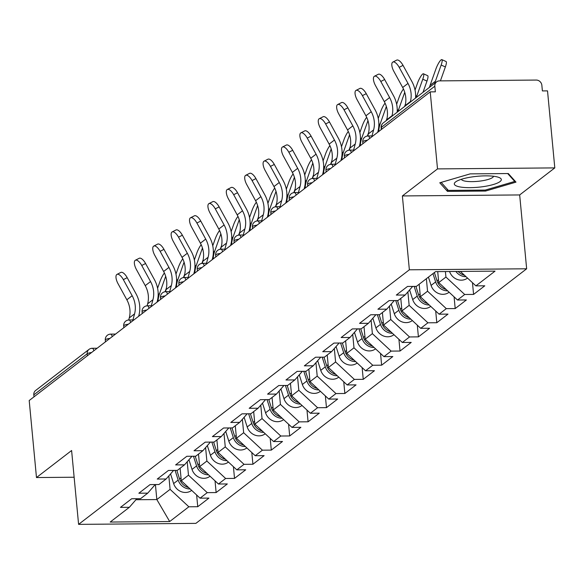 <?xml version="1.0" encoding="UTF-8"?>
<svg xmlns="http://www.w3.org/2000/svg" width="584" height="584" viewBox="0 0 584 584"><rect width="100%" height="100%" fill="white"/><g stroke="black" fill="none" stroke-linecap="round" stroke-linejoin="round"><path stroke-width="0.88" d="M554.8 167.9L437.511 168.9L402.383 195.939L519.672 194.939L554.8 167.9L547.522 90.878L542.39 90.921L541.857 85.293A5.446 4.971 52.4 0 0 536.229 80.059L439.453 80.884A5.446 4.971 52.4 0 0 436.628 81.84A5.446 4.971 52.4 0 0 434.825 86.206L435.357 91.834L430.226 91.878L29.2 400.529L36.478 477.551L74.132 477.23M519.672 194.939L526.651 268.793L195.881 523.374L78.592 524.374L409.362 269.793L526.651 268.793M460.353 271.421L475.894 285.868L495.049 271.129L435.547 271.633L416.392 286.379L407.501 286.452L396.302 295.073L405.194 295L412.669 286.408M475.894 285.868L484.786 285.795L473.58 294.416L472.478 282.692M445.409 271.553L445.935 277.05L464.696 294.489L473.58 294.416M464.696 294.489L457.506 300.023L466.39 299.95L455.191 308.564L454.089 296.847M426.364 278.707L427.546 291.204L446.3 308.644L455.191 308.564M446.3 308.644L439.11 314.177L448.001 314.104L436.803 322.718L435.701 311.002M407.88 291.905L409.15 305.359L427.911 322.799L436.803 322.718M427.911 322.799L420.721 328.332L429.612 328.252L418.414 336.873L417.304 325.157M389.491 306.06L390.762 319.514L409.523 336.953L418.414 336.873M409.523 336.953L402.332 342.487L411.224 342.406L400.025 351.028L398.916 339.311M371.103 320.214L372.373 333.661L391.134 351.101L400.025 351.028M391.134 351.101L383.944 356.634L392.835 356.561L381.637 365.183L380.527 353.466M352.714 334.369L353.984 347.816L372.745 365.255L381.637 365.183M372.745 365.255L365.555 370.789L374.446 370.716L363.248 379.337L362.138 367.613M334.325 348.517L335.596 361.971L354.357 379.41L363.248 379.337M354.357 379.41L347.166 384.944L356.058 384.871L344.859 393.485L343.75 381.768M315.937 362.671L317.207 376.125L335.968 393.565L344.859 393.485M335.968 393.565L328.777 399.098L337.669 399.025L326.471 407.639L325.361 395.923M297.548 376.826L298.818 390.28L317.579 407.72L326.471 407.639M317.579 407.72L310.389 413.253L319.28 413.173L308.082 421.794L306.972 410.077M279.159 390.981L280.429 404.427L299.19 421.867L308.082 421.794M299.19 421.867L292 427.408L300.891 427.327L289.693 435.949L288.584 424.232M260.771 405.135L262.041 418.582L280.802 436.022L289.693 435.949M280.802 436.022L273.611 441.555L282.503 441.482L271.304 450.103L270.195 438.38M242.382 419.29L243.652 432.737L262.413 450.176L271.304 450.103M262.413 450.176L255.223 455.71L264.114 455.637L252.916 464.258L251.806 452.534M223.993 433.438L225.263 446.891L244.024 464.331L252.916 464.258M244.024 464.331L236.834 469.864L245.725 469.791L234.52 478.406L233.417 466.689M205.597 447.592L206.875 461.046L225.636 478.486L234.52 478.406M225.636 478.486L218.445 484.019L227.329 483.939L216.131 492.56L215.029 480.844M187.208 461.747L188.486 475.201L207.24 492.641L216.131 492.56M207.24 492.641L200.049 498.174L208.941 498.094L197.742 506.715L196.64 494.998M168.82 475.902L170.09 489.348L188.851 506.788L197.742 506.715M188.851 506.788L169.696 521.534L110.201 522.045L129.356 507.299L136.831 498.714M405.194 295L398.003 300.534L389.112 300.607L377.914 309.228L386.805 309.148L379.615 314.688L370.723 314.761L359.525 323.383L368.416 323.302L361.226 328.836L352.334 328.916L341.136 337.53L350.02 337.457L342.83 342.99L333.946 343.071L322.74 351.685L331.632 351.612L324.441 357.145L315.55 357.218L304.352 365.839L313.243 365.767L306.053 371.3L297.161 371.373L285.963 379.994L294.854 379.921L287.664 385.455L278.772 385.528L267.574 394.149L276.466 394.069L269.275 399.602L260.384 399.682L249.186 408.304L258.077 408.223L250.886 413.757L241.995 413.837L230.797 422.451L239.688 422.378L232.498 427.911L223.606 427.992L212.408 436.606L221.299 436.533L214.109 442.066L205.218 442.139L194.019 450.76L202.911 450.687L195.72 456.221L186.829 456.294L175.631 464.915L184.522 464.835L177.332 470.375L168.44 470.449L157.242 479.07L166.133 478.989L158.943 484.523L150.052 484.603L138.853 493.224L147.745 493.144L140.554 498.678L131.663 498.758L120.465 507.372L129.356 507.299M437.708 271.618L438.745 282.583L445.935 277.05M438.745 282.583L457.506 300.023M419.173 284.24L420.356 296.738L427.546 291.204M420.356 296.738L439.11 314.177M386.805 309.148L394.28 300.563M400.785 298.395L401.96 310.892L409.15 305.359M401.96 310.892L420.721 328.332M368.416 323.302L375.892 314.718M382.396 312.542L383.571 325.047L390.762 319.514M383.571 325.047L402.332 342.487M350.02 337.457L357.503 328.872M364 326.697L365.183 339.202L372.373 333.661M365.183 339.202L383.944 356.634M331.632 351.612L339.107 343.027M345.611 340.852L346.794 353.349L353.984 347.816M346.794 353.349L365.555 370.789M313.243 365.767L320.718 357.174M327.222 355.006L328.405 367.504L335.596 361.971M328.405 367.504L347.166 384.944M294.854 379.921L302.329 371.329M308.834 369.161L310.016 381.659L317.207 376.125M310.016 381.659L328.777 399.098M276.466 394.069L283.941 385.484M290.445 383.316L291.628 395.813L298.818 390.28M291.628 395.813L310.389 413.253M258.077 408.223L265.552 399.639M272.056 397.463L273.239 409.968L280.429 404.427M273.239 409.968L292 427.408M239.688 422.378L247.163 413.793M253.668 411.618L254.85 424.115L262.041 418.582M254.85 424.115L273.611 441.555M221.299 436.533L228.775 427.941M235.279 425.772L236.462 438.27L243.652 432.737M236.462 438.27L255.223 455.71M202.911 450.687L210.386 442.095M216.89 439.927L218.073 452.425L225.263 446.891M218.073 452.425L236.834 469.864M184.522 464.835L191.997 456.25M198.502 454.082L199.684 466.579L206.875 461.046M199.684 466.579L218.445 484.019M166.133 478.989L173.609 470.405M180.113 468.229L181.296 480.734L188.486 475.201M181.296 480.734L200.049 498.174M147.745 493.144L155.22 484.559M87.388 355.751L87.198 353.758L33.799 394.857L33.989 396.85M33.799 394.857A5.446 4.971 -127.6 0 1 35.602 390.499L89.002 349.4A5.446 4.971 -127.6 0 0 87.198 353.758A5.446 1.27 -5.4 0 1 91.571 352.524M155.417 484.559L156.833 499.561L170.09 489.348M135.933 499.736L156.833 499.561L169.696 521.534M437.511 168.9L430.226 91.878M402.383 195.939L409.362 269.793M78.592 524.374L71.606 450.519L36.478 477.551M485.559 191.056L515.986 182.135L508.314 173.543L470.208 173.871L439.781 182.785L447.454 191.377L485.559 191.056L485.465 190.026M447.249 189.179L447.454 191.377M116.99 274.385L120.837 272.421A8.176 3.3 63 0 1 127.195 277.67L123.348 279.627A8.176 3.3 -117 0 0 116.99 274.385A8.176 3.3 -117 0 0 118.041 283.707L126.852 299.796A24.338 22.199 -127.6 0 1 129.918 309.695A24.338 22.199 -127.6 0 1 129.254 317.952L128.714 319.974M123.348 279.627L132.159 295.716A24.338 22.199 -127.6 0 1 135.225 305.614A24.338 22.199 -127.6 0 1 134.561 313.871L132.933 319.93M138.642 316.294L138.875 315.433A29.061 26.514 52.4 0 0 139.671 305.578A29.061 26.514 52.4 0 0 136.006 293.752L127.195 277.67M158.038 301.366A29.061 26.514 -127.6 0 1 159.556 293.555L165.316 277.342A8.176 1.701 -65.8 0 0 165.673 276.283M164.403 273.013A8.176 1.701 -65.8 0 0 160.016 281.422L157.585 288.255M188.632 487.56A11.987 10.935 -127.6 0 1 179.587 478.982L176.843 470.375M190.158 488.976A11.987 10.935 -127.6 0 1 178.178 480.077L175.083 470.39M191.676 490.385A11.987 10.935 -127.6 0 1 173.638 483.567L170.557 473.909M166.389 288.073L165.097 291.708M473.339 176.748A23.608 5.49 174.6 0 0 456.206 181.514A23.608 5.49 174.6 0 0 459.513 186.858A23.608 5.49 174.6 0 0 482.296 186.77A23.608 5.49 174.6 0 0 498.999 177.47A23.608 5.49 174.6 0 0 473.339 176.748M461.367 179.288A16.162 3.76 174.6 0 0 480.486 181.025A16.162 3.76 174.6 0 0 493.516 176.251M514.657 180.653L514.738 181.441L485.253 190.085L448.337 190.399L441.168 182.383M507.686 173.55L514.738 181.441M135.379 260.23L139.226 258.274A8.176 3.3 63 0 1 145.584 263.515L141.737 265.472A8.176 3.3 -117 0 0 135.379 260.23A8.176 3.3 -117 0 0 136.43 269.553L145.241 285.642A24.338 22.199 -127.6 0 1 148.307 295.541A24.338 22.199 -127.6 0 1 147.642 303.797L147.102 305.819M141.737 265.472L150.548 281.561A24.338 22.199 -127.6 0 1 153.614 291.46A24.338 22.199 -127.6 0 1 152.95 299.716L151.322 305.775M157.03 302.147L157.264 301.278A29.061 26.514 52.4 0 0 158.06 291.423A29.061 26.514 52.4 0 0 154.402 279.605L145.584 263.515M153.767 246.076L157.622 244.119A8.176 3.3 63 0 1 163.973 249.361L160.125 251.317A8.176 3.3 -117 0 0 153.767 246.076A8.176 3.3 -117 0 0 154.818 255.405L163.637 271.487A24.338 22.199 -127.6 0 1 166.695 281.393A24.338 22.199 -127.6 0 1 166.031 289.642L165.491 291.664M160.125 251.317L168.937 267.406A24.338 22.199 -127.6 0 1 172.003 277.305A24.338 22.199 -127.6 0 1 171.338 285.561L169.71 291.62M175.419 287.992L175.653 287.124A29.061 26.514 52.4 0 0 176.448 277.269A29.061 26.514 52.4 0 0 172.791 265.45L163.973 249.361M172.156 231.921L176.01 229.965A8.176 3.3 63 0 1 182.369 235.206L178.514 237.162A8.176 3.3 -117 0 0 172.156 231.921A8.176 3.3 -117 0 0 173.207 241.25L182.025 257.34A24.338 22.199 -127.6 0 1 185.091 267.238A24.338 22.199 -127.6 0 1 184.42 275.487L183.88 277.517M178.514 237.162L187.325 253.252A24.338 22.199 -127.6 0 1 190.391 263.15A24.338 22.199 -127.6 0 1 189.727 271.407L188.106 277.466M193.808 273.838L194.041 272.969A29.061 26.514 52.4 0 0 194.837 263.114A29.061 26.514 52.4 0 0 191.18 251.295L182.369 235.206M190.545 217.766L194.399 215.81A8.176 3.3 63 0 1 200.757 221.051L196.903 223.015A8.176 3.3 -117 0 0 190.545 217.766A8.176 3.3 -117 0 0 191.596 227.096L200.414 243.185A24.338 22.199 -127.6 0 1 203.48 253.084A24.338 22.199 -127.6 0 1 202.809 261.333L202.268 263.362M196.903 223.015L205.714 239.097A24.338 22.199 -127.6 0 1 208.78 249.003A24.338 22.199 -127.6 0 1 208.116 257.252L206.495 263.311M212.196 259.683L212.43 258.814A29.061 26.514 52.4 0 0 213.226 248.959A29.061 26.514 52.4 0 0 209.568 237.141L200.757 221.051M208.933 203.619L212.788 201.655A8.176 3.3 63 0 1 219.146 206.897L215.292 208.86A8.176 3.3 -117 0 0 208.933 203.619A8.176 3.3 -117 0 0 209.992 212.941L218.803 229.03A24.338 22.199 -127.6 0 1 221.869 238.929A24.338 22.199 -127.6 0 1 221.197 247.185L220.657 249.207M215.292 208.86L224.103 224.949A24.338 22.199 -127.6 0 1 227.169 234.848A24.338 22.199 -127.6 0 1 226.504 243.097L224.884 249.164M230.585 245.528L230.819 244.667A29.061 26.514 52.4 0 0 231.614 234.812A29.061 26.514 52.4 0 0 227.957 222.986L219.146 206.897M176.426 287.219A29.061 26.514 -127.6 0 1 177.945 279.4L183.704 263.187A8.176 1.701 -65.8 0 0 184.062 262.128M182.792 258.858A8.176 1.701 -65.8 0 0 178.405 267.275L175.974 274.1M207.021 473.405A11.987 10.935 -127.6 0 1 197.983 464.835L195.231 456.221M208.546 474.821A11.987 10.935 -127.6 0 1 196.567 465.923L193.472 456.235M210.065 476.23A11.987 10.935 -127.6 0 1 192.026 469.412L188.946 459.761M184.785 273.918L183.486 277.553M194.815 273.064A29.061 26.514 -127.6 0 1 196.333 265.245L202.093 249.032A8.176 1.701 -65.8 0 0 202.451 247.981M201.181 244.703A8.176 1.701 -65.8 0 0 196.793 253.12L194.362 259.946M225.417 459.25A11.987 10.935 -127.6 0 1 216.372 450.68L213.62 442.073M226.935 460.666A11.987 10.935 -127.6 0 1 214.956 451.768L211.861 442.088M228.453 462.075A11.987 10.935 -127.6 0 1 210.415 455.257L207.335 445.607M203.174 259.763L201.874 263.406M213.204 258.909A29.061 26.514 -127.6 0 1 214.729 251.091L220.482 234.885A8.176 1.701 -65.8 0 0 220.84 233.826M219.569 230.549A8.176 1.701 -65.8 0 0 215.182 238.966L212.751 245.798M243.805 445.096A11.987 10.935 -127.6 0 1 234.761 436.525L232.009 427.919M245.331 446.519A11.987 10.935 -127.6 0 1 233.344 437.613L230.249 427.933M246.842 447.921A11.987 10.935 -127.6 0 1 228.804 441.11L225.723 431.452M221.562 245.608L220.27 249.251M231.593 244.754A29.061 26.514 -127.6 0 1 233.118 236.943L238.878 220.73A8.176 1.701 -65.8 0 0 239.228 219.672M237.958 216.394A8.176 1.701 -65.8 0 0 233.571 224.811L231.14 231.644M262.194 430.941A11.987 10.935 -127.6 0 1 253.149 422.371L250.397 413.764M263.72 432.364A11.987 10.935 -127.6 0 1 251.733 423.458L248.638 413.779M265.231 433.766A11.987 10.935 -127.6 0 1 247.193 426.955L244.112 417.297M239.951 231.454L238.659 235.096M249.981 230.6A29.061 26.514 -127.6 0 1 251.507 222.789L257.267 206.575A8.176 1.701 -65.8 0 0 257.617 205.517M256.347 202.239A8.176 1.701 -65.8 0 0 251.959 210.656L249.536 217.489M280.583 416.794A11.987 10.935 -127.6 0 1 271.538 408.216L268.786 399.609M282.108 418.21A11.987 10.935 -127.6 0 1 270.122 409.304L267.027 399.624M283.62 419.619A11.987 10.935 -127.6 0 1 265.581 412.8L262.501 403.142M258.34 217.306L257.048 220.942M227.322 189.464L231.176 187.501A8.176 3.3 63 0 1 237.535 192.749L233.68 194.706A8.176 3.3 -117 0 0 227.322 189.464A8.176 3.3 -117 0 0 228.381 198.786L237.192 214.876A24.338 22.199 -127.6 0 1 240.258 224.774A24.338 22.199 -127.6 0 1 239.586 233.031L239.046 235.053M233.68 194.706L242.491 210.795A24.338 22.199 -127.6 0 1 245.557 220.694A24.338 22.199 -127.6 0 1 244.893 228.95L243.273 235.009M248.974 231.373L249.207 230.512A29.061 26.514 52.4 0 0 250.003 220.657A29.061 26.514 52.4 0 0 246.346 208.831L237.535 192.749M268.377 216.445A29.061 26.514 -127.6 0 1 269.896 208.634L275.655 192.421A8.176 1.701 -65.8 0 0 276.006 191.362M274.736 188.092A8.176 1.701 -65.8 0 0 270.348 196.501L267.925 203.334M298.971 402.639A11.987 10.935 -127.6 0 1 289.927 394.061L287.175 385.455M300.497 404.055A11.987 10.935 -127.6 0 1 288.511 395.156L285.415 385.469M302.008 405.464A11.987 10.935 -127.6 0 1 283.97 398.646L280.889 388.988M276.728 203.152L275.436 206.787M245.711 175.309L249.565 173.353A8.176 3.3 63 0 1 255.923 178.595L252.069 180.551A8.176 3.3 -117 0 0 245.711 175.309A8.176 3.3 -117 0 0 246.769 184.632L255.58 200.721A24.338 22.199 -127.6 0 1 258.646 210.62A24.338 22.199 -127.6 0 1 257.975 218.876L257.434 220.898M252.069 180.551L260.887 196.64A24.338 22.199 -127.6 0 1 263.953 206.539A24.338 22.199 -127.6 0 1 263.282 214.795L261.661 220.854M267.363 217.226L267.596 216.357A29.061 26.514 52.4 0 0 268.392 206.502A29.061 26.514 52.4 0 0 264.734 194.684L255.923 178.595M286.766 202.298A29.061 26.514 -127.6 0 1 288.284 194.479L294.044 178.266A8.176 1.701 -65.8 0 0 294.394 177.207M293.124 173.937A8.176 1.701 -65.8 0 0 288.737 182.354L286.313 189.179M317.36 388.484A11.987 10.935 -127.6 0 1 308.315 379.914L305.563 371.3M318.886 389.9A11.987 10.935 -127.6 0 1 306.899 381.002L303.811 371.314M320.397 391.309A11.987 10.935 -127.6 0 1 302.359 384.491L299.278 374.84M295.117 188.997L293.825 192.64M264.099 161.155L267.954 159.198A8.176 3.3 63 0 1 274.312 164.44L270.458 166.396A8.176 3.3 -117 0 0 264.099 161.155A8.176 3.3 -117 0 0 265.158 170.484L273.969 186.566A24.338 22.199 -127.6 0 1 277.035 196.472A24.338 22.199 -127.6 0 1 276.363 204.721L275.823 206.751M270.458 166.396L279.276 182.485A24.338 22.199 -127.6 0 1 282.342 192.384A24.338 22.199 -127.6 0 1 281.671 200.641L280.05 206.699M285.758 203.071L285.985 202.203A29.061 26.514 52.4 0 0 286.788 192.348A29.061 26.514 52.4 0 0 283.123 180.529L274.312 164.44M305.155 188.143A29.061 26.514 -127.6 0 1 306.673 180.325L312.433 164.111A8.176 1.701 -65.8 0 0 312.783 163.06M311.52 159.782A8.176 1.701 -65.8 0 0 307.126 168.199L304.702 175.025M335.749 374.329A11.987 10.935 -127.6 0 1 326.704 365.759L323.952 357.152M337.275 375.746A11.987 10.935 -127.6 0 1 325.288 366.847L322.2 357.167M338.786 377.154A11.987 10.935 -127.6 0 1 320.755 370.336L317.667 360.686M313.506 174.842L312.214 178.485M282.495 147L286.342 145.044A8.176 3.3 63 0 1 292.701 150.285L288.854 152.249A8.176 3.3 -117 0 0 282.495 147A8.176 3.3 -117 0 0 283.547 156.329L292.358 172.419A24.338 22.199 -127.6 0 1 295.424 182.317A24.338 22.199 -127.6 0 1 294.759 190.566L294.212 192.596M288.854 152.249L297.665 168.331A24.338 22.199 -127.6 0 1 300.731 178.23A24.338 22.199 -127.6 0 1 300.059 186.486L298.439 192.545M304.147 188.917L304.373 188.048A29.061 26.514 52.4 0 0 305.176 178.193A29.061 26.514 52.4 0 0 301.512 166.374L292.701 150.285M323.543 173.988A29.061 26.514 -127.6 0 1 325.062 166.17L330.821 149.964A8.176 1.701 -65.8 0 0 331.172 148.905M329.909 145.628A8.176 1.701 -65.8 0 0 325.514 154.045L323.091 160.877M354.138 360.175A11.987 10.935 -127.6 0 1 345.093 351.604L342.341 342.998M355.663 361.598A11.987 10.935 -127.6 0 1 343.677 352.692L340.589 343.012M357.174 363A11.987 10.935 -127.6 0 1 339.143 356.189L336.055 346.531M331.894 160.688L330.602 164.33M300.884 132.845L304.731 130.889A8.176 3.3 63 0 1 311.089 136.13L307.242 138.094A8.176 3.3 -117 0 0 300.884 132.845A8.176 3.3 -117 0 0 301.935 142.175L310.746 158.264A24.338 22.199 -127.6 0 1 313.812 168.163A24.338 22.199 -127.6 0 1 313.148 176.419L312.601 178.441M307.242 138.094L316.053 154.176A24.338 22.199 -127.6 0 1 319.119 164.082A24.338 22.199 -127.6 0 1 318.448 172.331L316.827 178.39M322.536 174.762L322.762 173.893A29.061 26.514 52.4 0 0 323.565 164.038A29.061 26.514 52.4 0 0 319.901 152.22L311.089 136.13M341.932 159.833A29.061 26.514 -127.6 0 1 343.45 152.023L349.21 135.809A8.176 1.701 -65.8 0 0 349.56 134.751M348.298 131.473A8.176 1.701 -65.8 0 0 343.903 139.89L341.479 146.723M372.526 346.027A11.987 10.935 -127.6 0 1 363.482 337.45L360.737 328.843M374.052 347.443A11.987 10.935 -127.6 0 1 362.065 338.537L358.977 328.858M375.563 348.845A11.987 10.935 -127.6 0 1 357.532 342.034L354.444 332.376M350.283 146.533L348.991 150.176M319.273 118.698L323.12 116.734A8.176 3.3 63 0 1 329.478 121.983L325.631 123.939A8.176 3.3 -117 0 0 319.273 118.698A8.176 3.3 -117 0 0 320.324 128.02L329.135 144.109A24.338 22.199 -127.6 0 1 332.201 154.008A24.338 22.199 -127.6 0 1 331.537 162.264L330.989 164.287M325.631 123.939L334.442 140.029A24.338 22.199 -127.6 0 1 337.508 149.927A24.338 22.199 -127.6 0 1 336.837 158.176L335.216 164.243M340.925 160.607L341.158 159.746A29.061 26.514 52.4 0 0 341.954 149.891A29.061 26.514 52.4 0 0 338.289 138.065L329.478 121.983M360.321 145.679A29.061 26.514 -127.6 0 1 361.839 137.868L367.599 121.654A8.176 1.701 -65.8 0 0 367.949 120.596M366.686 117.318A8.176 1.701 -65.8 0 0 362.292 125.735L359.868 132.568M390.915 331.873A11.987 10.935 -127.6 0 1 381.87 323.295L379.125 314.688M392.441 333.289A11.987 10.935 -127.6 0 1 380.454 324.383L377.366 314.703M393.952 334.698A11.987 10.935 -127.6 0 1 375.921 327.879L372.833 318.222M368.672 132.385L367.38 136.021M337.661 104.543L341.509 102.587A8.176 3.3 63 0 1 347.867 107.828L344.02 109.785A8.176 3.3 -117 0 0 337.661 104.543A8.176 3.3 -117 0 0 338.713 113.865L347.524 129.955A24.338 22.199 -127.6 0 1 350.59 139.853A24.338 22.199 -127.6 0 1 349.925 148.11L349.385 150.132M344.02 109.785L352.831 125.874A24.338 22.199 -127.6 0 1 355.897 135.773A24.338 22.199 -127.6 0 1 355.225 144.029L353.605 150.088M359.313 146.46L359.547 145.591A29.061 26.514 52.4 0 0 360.343 135.736A29.061 26.514 52.4 0 0 356.678 123.91L347.867 107.828M378.709 131.524A29.061 26.514 -127.6 0 1 380.228 123.713L385.988 107.5A8.176 1.701 -65.8 0 0 386.345 106.441M385.075 103.171A8.176 1.701 -65.8 0 0 380.68 111.58L378.257 118.413M409.304 317.718A11.987 10.935 -127.6 0 1 400.259 309.148L397.514 300.534M410.829 319.134A11.987 10.935 -127.6 0 1 398.85 310.235L395.755 300.548M412.341 320.543A11.987 10.935 -127.6 0 1 394.309 313.725L391.222 304.074M387.061 118.231L386.199 120.662M356.05 90.389L359.897 88.432A8.176 3.3 63 0 1 366.256 93.674L362.409 95.63A8.176 3.3 -117 0 0 356.05 90.389A8.176 3.3 -117 0 0 357.101 99.718L365.912 115.8A24.338 22.199 -127.6 0 1 368.978 125.699A24.338 22.199 -127.6 0 1 368.314 133.955L367.774 135.977M362.409 95.63L371.22 111.719A24.338 22.199 -127.6 0 1 374.286 121.618A24.338 22.199 -127.6 0 1 373.614 129.874L371.993 135.933M377.702 132.305L377.936 131.436A29.061 26.514 52.4 0 0 378.731 121.582A29.061 26.514 52.4 0 0 375.067 109.763L366.256 93.674M397.989 111.58A29.061 26.514 -127.6 0 1 398.616 109.558L404.376 93.345A8.176 1.701 -65.8 0 0 404.734 92.294M403.464 89.016A8.176 1.701 -65.8 0 0 399.076 97.433L396.646 104.259M427.692 303.563A11.987 10.935 -127.6 0 1 418.648 294.993L415.903 286.379M429.218 304.979A11.987 10.935 -127.6 0 1 417.239 296.081L414.144 286.401M430.736 306.388A11.987 10.935 -127.6 0 1 412.698 299.57L409.61 289.919M405.449 104.076L404.588 106.507M374.439 76.234L378.286 74.278A8.176 3.3 63 0 1 384.644 79.519L380.797 81.475A8.176 3.3 -117 0 0 374.439 76.234A8.176 3.3 -117 0 0 375.49 85.563L384.301 101.645A24.338 22.199 -127.6 0 1 387.367 111.551A24.338 22.199 -127.6 0 1 386.703 119.8L386.542 120.392M380.797 81.475L389.608 97.564A24.338 22.199 -127.6 0 1 392.674 107.463A24.338 22.199 -127.6 0 1 392.01 115.72L391.849 116.311M397.171 112.208A29.061 26.514 52.4 0 0 397.12 107.427A29.061 26.514 52.4 0 0 393.463 95.608L384.644 79.519M416.377 97.433A29.061 26.514 -127.6 0 1 417.005 95.404L422.765 79.198A8.176 1.701 -65.8 0 0 423.458 73.781A8.176 1.701 -65.8 0 0 417.465 83.278L415.034 90.104M423.458 73.781L427.671 75.672A8.176 1.701 114.2 0 1 426.984 81.081L422.977 92.352M446.081 289.409A11.987 10.935 -127.6 0 1 437.036 280.838L434.386 272.531M447.607 290.825A11.987 10.935 -127.6 0 1 435.627 281.926L432.97 273.619M449.125 292.234A11.987 10.935 -127.6 0 1 431.087 285.423L428.43 277.108M392.828 62.079L396.682 60.123A8.176 3.3 63 0 1 403.033 65.364L399.186 67.328A8.176 3.3 -117 0 0 392.828 62.079A8.176 3.3 -117 0 0 393.879 71.409L402.69 87.498A24.338 22.199 -127.6 0 1 405.756 97.397A24.338 22.199 -127.6 0 1 405.092 105.646L404.931 106.237M399.186 67.328L407.997 83.41A24.338 22.199 -127.6 0 1 411.063 93.316A24.338 22.199 -127.6 0 1 410.399 101.565L410.238 102.156M415.567 98.061A29.061 26.514 52.4 0 0 415.509 93.272A29.061 26.514 52.4 0 0 411.851 81.453L403.033 65.364M429.466 87.359A29.061 26.514 -127.6 0 1 430.094 85.337L435.854 69.124A8.176 1.701 -65.8 0 1 441.847 59.626L446.059 61.517A8.176 1.701 114.2 0 1 445.373 66.934L440.416 80.877M434.766 83.278A29.061 26.514 -127.6 0 1 435.394 81.249L441.154 65.043A8.176 1.701 -65.8 0 0 441.847 59.626M464.477 275.254A11.987 10.935 -127.6 0 1 458.17 271.443M465.995 276.677A11.987 10.935 -127.6 0 1 455.892 271.465M467.514 278.079A11.987 10.935 -127.6 0 1 449.556 271.516M434.825 86.206L381.425 127.305L381.615 129.29M436.628 81.84L383.228 122.947A5.446 4.971 52.4 0 0 381.425 127.305A5.446 1.27 174.6 0 0 381.133 127.772L381.294 129.538M91.827 348.444A5.446 1.84 89.5 0 1 92.279 348.268A5.446 1.84 89.5 0 1 93.849 350.772M109.967 338.37A5.446 1.27 -5.4 0 0 105.587 339.603A5.446 1.27 174.6 0 0 105.288 340.078L105.456 341.837M110.215 334.289A5.446 1.84 89.5 0 1 110.668 334.114A5.446 1.84 89.5 0 1 112.237 336.618M128.356 324.215A5.446 1.27 -5.4 0 0 123.976 325.456A5.446 1.27 174.6 0 0 123.684 325.923L123.844 327.682M128.604 320.134A5.446 1.84 89.5 0 1 129.057 319.959A5.446 1.84 89.5 0 1 130.626 322.463M146.745 310.06A5.446 1.27 -5.4 0 0 142.365 311.301A5.446 1.27 174.6 0 0 142.073 311.768L142.233 313.528M146.993 305.979A5.446 1.84 89.5 0 1 147.445 305.804A5.446 1.84 89.5 0 1 149.015 308.308M165.133 295.906A5.446 1.27 -5.4 0 0 160.753 297.147A5.446 1.27 174.6 0 0 160.461 297.614L160.629 299.38M165.382 291.825A5.446 1.84 89.5 0 1 165.834 291.657A5.446 1.84 89.5 0 1 167.404 294.161M183.522 281.758A5.446 1.27 -5.4 0 0 179.142 282.992A5.446 1.27 174.6 0 0 178.85 283.459L179.018 285.226M183.778 277.67A5.446 1.84 89.5 0 1 184.223 277.502A5.446 1.84 89.5 0 1 185.792 280.006M201.911 267.603A5.446 1.27 -5.4 0 0 197.531 268.837A5.446 1.27 174.6 0 0 197.239 269.304L197.407 271.071M202.166 263.523A5.446 1.84 89.5 0 1 202.619 263.347A5.446 1.84 89.5 0 1 204.188 265.851M220.299 253.449A5.446 1.27 -5.4 0 0 215.919 254.682A5.446 1.27 174.6 0 0 215.627 255.157L215.795 256.916M220.555 249.368A5.446 1.84 89.5 0 1 221.007 249.193A5.446 1.84 89.5 0 1 222.577 251.697M238.688 239.294A5.446 1.27 -5.4 0 0 234.308 240.535A5.446 1.27 174.6 0 0 234.016 241.002L234.184 242.762M238.944 235.213A5.446 1.84 89.5 0 1 239.396 235.038A5.446 1.84 89.5 0 1 240.966 237.542M257.077 225.139A5.446 1.27 -5.4 0 0 252.697 226.38A5.446 1.27 174.6 0 0 252.405 226.847L252.573 228.607M257.332 221.059A5.446 1.84 89.5 0 1 257.785 220.883A5.446 1.84 89.5 0 1 259.354 223.395M275.466 210.992A5.446 1.27 -5.4 0 0 271.093 212.226A5.446 1.27 174.6 0 0 270.793 212.693L270.961 214.459M275.721 206.904A5.446 1.84 89.5 0 1 276.174 206.736A5.446 1.84 89.5 0 1 277.743 209.24M293.854 196.837A5.446 1.27 -5.4 0 0 289.481 198.071A5.446 1.27 174.6 0 0 289.182 198.538L289.35 200.305M294.11 192.749A5.446 1.84 89.5 0 1 294.562 192.581A5.446 1.84 89.5 0 1 296.132 195.085M312.243 182.683A5.446 1.27 -5.4 0 0 307.87 183.916A5.446 1.27 174.6 0 0 307.571 184.391L307.739 186.15M312.498 178.602A5.446 1.84 89.5 0 1 312.951 178.427A5.446 1.84 89.5 0 1 314.521 180.93M330.632 168.528A5.446 1.27 -5.4 0 0 326.259 169.762A5.446 1.27 174.6 0 0 325.96 170.236L326.127 171.995M330.887 164.447A5.446 1.84 89.5 0 1 331.34 164.272A5.446 1.84 89.5 0 1 332.909 166.776M349.028 154.373A5.446 1.27 -5.4 0 0 344.648 155.614A5.446 1.27 174.6 0 0 344.348 156.081L344.516 157.841M349.276 150.292A5.446 1.84 89.5 0 1 349.728 150.117A5.446 1.84 89.5 0 1 351.298 152.621M367.416 140.218A5.446 1.27 -5.4 0 0 363.036 141.459A5.446 1.27 174.6 0 0 362.744 141.927L362.905 143.686M367.664 136.138A5.446 1.84 89.5 0 1 368.117 135.963A5.446 1.84 89.5 0 1 369.687 138.474M134.561 313.871L129.254 317.952M132.159 295.716L126.852 299.796M158.184 294.613L159.556 293.555M166.06 277.677L165.316 277.342M179.587 478.982L181.025 477.88M173.638 483.567L178.178 480.077M152.95 299.716L147.642 303.797M150.548 281.561L145.241 285.642M171.338 285.561L166.031 289.642M168.937 267.406L163.637 271.487M189.727 271.407L184.42 275.487M187.325 253.252L182.025 257.34M208.116 257.252L202.809 261.333M205.714 239.097L200.414 243.185M226.504 243.097L221.197 247.185M224.103 224.949L218.803 229.03M176.572 280.459L177.945 279.4M184.449 263.523L183.704 263.187M197.983 464.835L199.414 463.733M192.026 469.412L196.567 465.923M194.961 266.304L196.333 265.245M202.838 249.368L202.093 249.032M216.372 450.68L217.803 449.578M210.415 455.257L214.956 451.768M213.35 252.149L214.729 251.091M221.227 235.213L220.482 234.885M234.761 436.525L236.191 435.423M228.804 441.11L233.344 437.613M231.738 237.995L233.118 236.943M239.615 221.059L238.878 220.73M253.149 422.371L254.58 421.268M247.193 426.955L251.733 423.458M250.134 223.847L251.507 222.789M258.004 206.911L257.267 206.575M271.538 408.216L272.969 407.114M265.581 412.8L270.122 409.304M244.893 228.95L239.586 233.031M242.491 210.795L237.192 214.876M268.523 209.692L269.896 208.634M276.4 192.757L275.655 192.421M289.927 394.061L291.358 392.959M283.97 398.646L288.511 395.156M263.282 214.795L257.975 218.876M260.887 196.64L255.58 200.721M286.912 195.538L288.284 194.479M294.789 178.602L294.044 178.266M308.315 379.914L309.746 378.812M302.359 384.491L306.899 381.002M281.671 200.641L276.363 204.721M279.276 182.485L273.969 186.566M305.301 181.383L306.673 180.325M313.177 164.447L312.433 164.111M326.704 365.759L328.135 364.657M320.755 370.336L325.288 366.847M300.059 186.486L294.759 190.566M297.665 168.331L292.358 172.419M323.689 167.228L325.062 166.17M331.566 150.292L330.821 149.964M345.093 351.604L346.524 350.502M339.143 356.189L343.677 352.692M318.448 172.331L313.148 176.419M316.053 154.176L310.746 158.264M342.078 153.074L343.45 152.023M349.955 136.138L349.21 135.809M363.482 337.45L364.912 336.347M357.532 342.034L362.065 338.537M336.837 158.176L331.537 162.264M334.442 140.029L329.135 144.109M360.467 138.926L361.839 137.868M368.343 121.99L367.599 121.654M381.87 323.295L383.301 322.193M375.921 327.879L380.454 324.383M355.225 144.029L349.925 148.11M352.831 125.874L347.524 129.955M378.855 124.772L380.228 123.713M386.732 107.836L385.988 107.5M400.259 309.148L401.697 308.038M394.309 313.725L398.85 310.235M373.614 129.874L368.314 133.955M371.22 111.719L365.912 115.8M397.244 110.617L398.616 109.558M405.121 93.681L404.376 93.345M418.648 294.993L420.086 293.891M412.698 299.57L417.239 296.081M392.01 115.72L386.703 119.8M389.608 97.564L384.301 101.645M415.633 96.462L417.005 95.404M426.984 81.081L422.765 79.198M437.036 280.838L438.474 279.736M431.087 285.423L435.627 281.926M410.399 101.565L405.092 105.646M407.997 83.41L402.69 87.498M430.094 85.337L435.394 81.249M445.373 66.934L441.154 65.043M97.156 348.225L92.279 348.268A5.446 5.446 0 0 0 89.002 349.4M115.544 334.07L110.668 334.114A5.446 5.446 0 0 0 105.288 340.078M133.933 319.923L129.057 319.959A5.446 5.446 0 0 0 123.684 325.923M152.322 305.768L147.445 305.804A5.446 5.446 0 0 0 142.073 311.768M170.718 291.613L165.834 291.657A5.446 5.446 0 0 0 160.461 297.614M189.107 277.458L184.223 277.502A5.446 5.446 0 0 0 178.85 283.459M207.495 263.304L202.619 263.347A5.446 5.446 0 0 0 197.239 269.304M225.884 249.149L221.007 249.193A5.446 5.446 0 0 0 215.627 255.157M244.273 235.002L239.396 235.038A5.446 5.446 0 0 0 234.016 241.002M262.661 220.847L257.785 220.883A5.446 5.446 0 0 0 252.405 226.847M281.05 206.692L276.174 206.736A5.446 5.446 0 0 0 270.793 212.693M299.439 192.537L294.562 192.581A5.446 5.446 0 0 0 289.182 198.538M317.827 178.383L312.951 178.427A5.446 5.446 0 0 0 307.571 184.391M336.216 164.228L331.34 164.272A5.446 5.446 0 0 0 325.96 170.236M354.605 150.081L349.728 150.117A5.446 5.446 0 0 0 344.348 156.081M372.993 135.926L368.117 135.963A5.446 5.446 0 0 0 362.744 141.927M383.228 122.947A5.446 5.446 0 0 0 381.133 127.772"/></g></svg>
